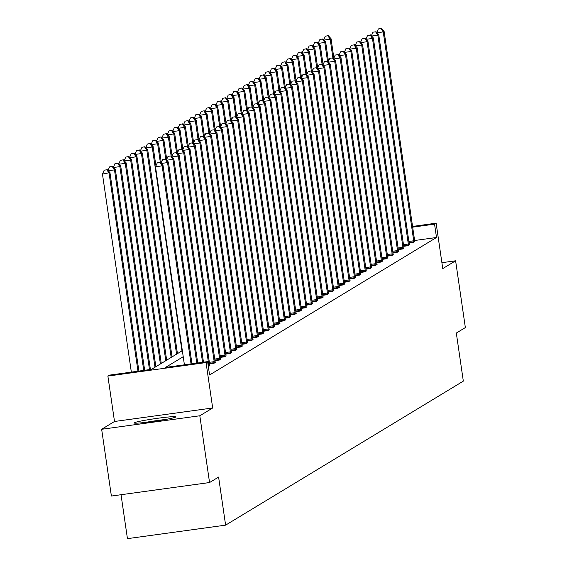<?xml version="1.0" encoding="UTF-8"?>
<svg xmlns="http://www.w3.org/2000/svg" width="567" height="567" viewBox="0 0 567 567"><rect width="100%" height="100%" fill="white"/><g stroke="black" fill="none" stroke-linecap="round" stroke-linejoin="round"><path stroke-width="0.85" d="M175.749 417.057A21.092 1.24 171.7 0 1 153.792 421.338A21.092 1.24 171.7 0 1 134.181 422.954A21.092 1.24 171.7 0 1 134.358 422.755A21.092 1.24 171.7 0 1 156.315 418.474A21.092 1.24 171.7 0 1 175.919 416.858A21.092 1.24 171.7 0 1 175.749 417.057M412.556 226.431L436.129 223.185L442.756 268.595L455.613 260.806L465.351 327.577L456.315 333.056L463.324 381.13L225.609 525.148L218.6 477.067L209.556 482.545L111.387 496.047L101.649 429.276L199.818 415.774L212.675 407.978L206.055 362.575L107.879 376.077L109.452 375.127L151.509 369.344L182.347 350.661M209.556 482.545L199.818 415.774M455.613 260.806L441.891 262.691M212.675 407.978L114.506 421.487L101.649 429.276M114.506 421.487L107.879 376.077M121.033 494.722L127.44 538.65L225.609 525.148M403.718 246.305L408.091 245.702L409.395 244.71M392.938 252.839L397.304 252.237L398.608 251.245M382.151 259.367L386.524 258.772L387.828 257.779M371.364 265.902L375.737 265.299L377.041 264.314M360.584 272.436L364.95 271.834L366.254 270.849M349.796 278.971L354.169 278.369L355.474 277.383M339.009 285.506L343.382 284.903L344.686 283.918M328.229 292.04L332.595 291.438L333.899 290.446M317.442 298.575L321.815 297.973L323.119 296.98M306.655 305.11L311.028 304.507L312.332 303.515M295.875 311.637L300.241 311.042L301.545 310.05M285.088 318.172L289.461 317.57L290.765 316.584M274.3 324.707L278.673 324.104L279.978 323.119M263.52 331.241L267.886 330.639L269.19 329.654M252.733 337.776L257.106 337.174L258.41 336.188M241.946 344.311L246.319 343.708L247.623 342.716M231.166 350.845L235.532 350.243L236.836 349.251M220.379 357.38L224.752 356.778L226.056 355.785M209.592 363.908L213.965 363.312L215.269 362.32M183.226 356.707L165.571 367.409L207.628 361.626L209.57 374.978L436.505 237.495L414.612 240.507M208.351 366.608L209.875 365.587M214.985 360.64L219.358 360.045L220.662 359.053M225.772 354.113L230.138 353.51L231.449 352.518M236.552 347.578L240.925 346.976L242.229 345.983M247.34 341.043L251.713 340.441L253.017 339.449M258.127 334.509L262.493 333.906L263.804 332.921M268.907 327.974L273.28 327.372L274.584 326.386M279.694 321.439L284.067 320.837L285.371 319.852M290.481 314.905L294.847 314.309L296.158 313.317M301.261 308.37L305.634 307.775L306.938 306.782M312.048 301.842L316.421 301.24L317.726 300.248M322.836 295.308L327.202 294.705L328.513 293.713M333.616 288.773L337.989 288.171L339.293 287.178M344.403 282.238L348.776 281.636L350.08 280.651M355.19 275.704L359.556 275.101L360.867 274.116M365.97 269.169L370.343 268.567L371.647 267.581M376.757 262.634L381.13 262.039L382.434 261.047M387.544 256.1L391.91 255.504L393.222 254.512M398.325 249.572L402.698 248.97L404.002 247.977M409.112 243.037L413.485 242.435L414.789 241.443M207.628 361.626L206.055 362.575M436.129 223.185L434.556 224.142L412.663 227.154M436.505 237.495L434.556 224.142M191.044 363.901L162.155 165.855L163.02 165.337L191.965 363.773M184.41 364.815L155.521 166.769L162.155 165.855L159.915 162.502L160.263 162.29L157.265 162.864L159.915 162.502M157.265 162.864L155.521 166.769M163.02 165.337L160.263 162.29M138.901 371.073L109.948 172.63L102.457 174.069L131.346 372.115M106.851 169.802L104.2 170.164L106.851 169.802L109.091 173.155L137.979 371.201M107.198 169.59L109.948 172.63M102.457 174.069L104.2 170.164M196.799 363.114L167.548 162.594L168.406 162.07L197.72 362.986M165.309 159.235L162.651 159.603L165.309 159.235L167.548 162.594L161.311 163.452M162.651 159.603L161.056 163.176M168.406 162.07L165.656 159.029M202.554 362.32L172.935 159.327L173.8 158.803L203.475 362.193M170.702 155.968L168.045 156.336L170.702 155.968L172.935 159.327L166.698 160.185M168.045 156.336L166.45 159.908M173.8 158.803L171.043 155.762M144.656 370.286L115.342 169.37L114.477 169.887L143.734 370.414M112.585 166.322L109.587 166.896L112.585 166.322L115.342 169.37M112.245 166.535L114.477 169.887L108.24 170.745M107.992 170.476L109.587 166.896M150.411 369.493L120.736 166.103L119.871 166.62L149.49 369.62M117.979 163.055L114.981 163.636L117.979 163.055L120.736 166.103M117.638 163.268L119.871 166.62L113.634 167.485M113.386 167.208L114.981 163.636M148.306 422.068A18.25 1.07 171.7 0 1 148.434 422.054A18.25 1.07 171.7 0 1 162.134 420.055M165.309 419.502A20.958 1.233 -8.3 0 0 147.406 422.054A20.958 1.233 -8.3 0 0 145.109 422.45M208.961 366.339L208.918 365.935A2.707 0.369 82.2 0 0 208.798 364.928L178.329 156.06L179.193 155.535L209.662 364.404A2.707 0.369 82.2 0 0 209.833 365.382L209.91 365.765M176.096 152.7L173.438 153.069L176.096 152.7L178.329 156.06L172.092 156.917M173.438 153.069L171.844 156.641M179.193 155.535L176.436 152.495M155.868 366.7L126.129 162.835L125.264 163.36L155.004 367.225M123.372 159.795L120.374 160.369L123.372 159.795L126.129 162.835M123.025 160L125.264 163.36L119.027 164.217M118.779 163.941L120.374 160.369M214.347 363.078L214.312 362.667A2.707 0.369 82.2 0 0 214.191 361.661L183.722 152.792L184.587 152.268L215.056 361.136A2.707 0.369 82.2 0 0 215.226 362.115L215.304 362.497M181.483 149.433L178.832 149.801L181.483 149.433L183.722 152.792L177.485 153.65M178.832 149.801L177.237 153.374M184.587 152.268L181.83 149.227M161.262 363.433L131.523 159.568L130.658 160.092L160.397 363.957M128.766 156.527L125.768 157.102L128.766 156.527L131.523 159.568M128.418 156.733L130.658 160.092L124.421 160.95M124.173 160.674L125.768 157.102M219.741 359.811L219.705 359.407A2.707 0.369 82.2 0 0 219.585 358.394L189.116 149.525L189.98 149.001L220.45 357.869A2.707 0.369 82.2 0 0 220.62 358.847L220.698 359.23M186.876 146.166L184.225 146.534L186.876 146.166L189.116 149.525L182.879 150.383M184.225 146.534L182.631 150.106M189.98 149.001L187.223 145.96M166.655 360.165L136.916 156.301L136.052 156.825L165.791 360.69M134.159 153.26L131.161 153.834L134.159 153.26L136.916 156.301M133.812 153.466L136.052 156.825L129.815 157.683M129.567 157.406L131.161 153.834M225.134 356.544L225.099 356.14A2.707 0.369 82.2 0 0 224.979 355.126L194.509 146.258L195.374 145.733L225.843 354.602A2.707 0.369 82.2 0 0 226.013 355.58L226.091 355.963M192.27 142.898L189.619 143.267L192.27 142.898L194.509 146.258L188.272 147.115M189.619 143.267L188.024 146.839M195.374 145.733L192.617 142.693M172.049 356.898L142.303 153.033L141.445 153.558L171.184 357.423M139.553 149.993L136.555 150.567L139.553 149.993L142.303 153.033M139.206 150.198L141.445 153.558L135.208 154.415M134.953 154.139L136.555 150.567M230.528 353.276L230.493 352.872A2.707 0.369 82.2 0 0 230.372 351.859L199.903 142.99L200.761 142.466L231.237 351.334A2.707 0.369 82.2 0 0 231.407 352.32L231.485 352.695M197.663 139.631L195.013 139.999L197.663 139.631L199.903 142.99L193.666 143.848M195.013 139.999L193.411 143.571M200.761 142.466L198.011 139.425M177.443 353.631L147.696 149.766L146.832 150.29L176.578 354.155M144.946 146.725L141.941 147.3L144.946 146.725L147.696 149.766M144.599 146.931L146.832 150.29L140.595 151.148M140.347 150.872L141.941 147.3M235.922 350.009L235.886 349.605A2.707 0.369 82.2 0 0 235.766 348.592L205.289 139.723L206.154 139.198L236.623 348.067A2.707 0.369 82.2 0 0 236.8 349.052L236.871 349.428M203.057 136.364L200.399 136.732L203.057 136.364L205.289 139.723L199.052 140.581M200.399 136.732L198.804 140.304M206.154 139.198L203.397 136.158M155.918 165.876L153.09 146.499L152.225 147.023L181.964 350.888M150.333 143.458L147.335 144.032L150.333 143.458L153.09 146.499M149.993 143.664L152.225 147.023L145.988 147.881M145.74 147.604L147.335 144.032M241.315 346.742L241.273 346.338A2.707 0.369 82.2 0 0 241.152 345.324L210.683 136.456L211.548 135.931L242.017 344.8A2.707 0.369 82.2 0 0 242.187 345.785L242.265 346.161M208.45 133.103L205.793 133.465L208.45 133.103L210.683 136.456L204.446 137.313M205.793 133.465L204.198 137.037M211.548 135.931L208.791 132.891M161.311 162.609L158.484 143.231L157.619 143.756L160.333 162.375M155.727 140.191L152.729 140.765L155.727 140.191L158.484 143.231M155.379 140.396L157.619 143.756L151.382 144.613M151.134 144.337L152.729 140.765M246.702 343.474L246.666 343.07A2.707 0.369 82.2 0 0 246.546 342.057L216.077 133.188L216.941 132.664L247.41 341.532A2.707 0.369 82.2 0 0 247.581 342.518L247.659 342.893M213.837 129.836L211.186 130.197L213.837 129.836L216.077 133.188L209.84 134.046M211.186 130.197L209.592 133.769M216.941 132.664L214.184 129.623M166.705 159.341L163.877 139.964L163.012 140.488L165.727 159.107M161.12 136.923L158.122 137.498L161.12 136.923L163.877 139.964M160.773 137.136L163.012 140.488L156.775 141.346M156.527 141.07L158.122 137.498M252.095 340.207L252.06 339.803A2.707 0.369 82.2 0 0 251.939 338.79L221.47 129.921L222.335 129.396L252.804 338.265A2.707 0.369 82.2 0 0 252.974 339.25L253.052 339.626M219.231 126.569L216.58 126.93L219.231 126.569L221.47 129.921L215.233 130.779M216.58 126.93L214.985 130.502M222.335 129.396L219.578 126.356M172.099 156.074L169.271 136.697L168.406 137.221L171.121 155.84M166.514 133.656L163.516 134.23L166.514 133.656L169.271 136.697M166.166 133.869L168.406 137.221L162.169 138.079M161.921 137.802L163.516 134.23M257.489 336.94L257.453 336.536A2.707 0.369 82.2 0 0 257.333 335.522L226.864 126.654L227.728 126.129L258.198 334.998A2.707 0.369 82.2 0 0 258.368 335.983L258.446 336.359M224.624 123.301L221.973 123.663L224.624 123.301L226.864 126.654L220.627 127.511M221.973 123.663L220.379 127.235M227.728 126.129L224.971 123.089M177.485 152.806L174.664 133.429L173.8 133.954L176.514 152.573M171.907 130.389L168.909 130.963L171.907 130.389L174.664 133.429M171.56 130.601L173.8 133.954L167.563 134.811M167.308 134.535L168.909 130.963M262.882 333.672L262.847 333.268A2.707 0.369 82.2 0 0 262.727 332.255L232.257 123.386L233.115 122.862L263.591 331.73A2.707 0.369 82.2 0 0 263.761 332.716L263.839 333.091M230.018 120.034L227.367 120.395L230.018 120.034L232.257 123.386L226.02 124.244M227.367 120.395L225.765 123.967M233.115 122.862L230.365 119.821M182.879 149.539L180.051 130.162L179.186 130.686L181.908 149.305M177.301 127.121L174.296 127.695L177.301 127.121L180.051 130.162M176.954 127.334L179.186 130.686L172.949 131.544M172.701 131.268L174.296 127.695M268.276 330.405L268.241 330.001A2.707 0.369 82.2 0 0 268.12 328.988L237.644 120.119L238.509 119.594L268.985 328.463A2.707 0.369 82.2 0 0 269.155 329.448L269.233 329.831M235.411 116.767L232.753 117.128L235.411 116.767L237.644 120.119L231.407 120.977M232.753 117.128L231.159 120.707M238.509 119.594L235.752 116.554M188.272 146.279L185.444 126.895L184.58 127.419L187.301 146.038M182.687 123.854L179.689 124.428L182.687 123.854L185.444 126.895M182.347 124.067L184.58 127.419L178.343 128.277M178.095 128L179.689 124.428M273.67 327.138L273.627 326.734A2.707 0.369 82.2 0 0 273.507 325.72L243.037 116.852L243.902 116.334L274.371 325.196A2.707 0.369 82.2 0 0 274.541 326.181L274.619 326.564M240.805 113.499L238.147 113.861L240.805 113.499L243.037 116.852L236.8 117.709M238.147 113.861L236.552 117.44M243.902 116.334L241.145 113.287M193.666 143.012L190.838 123.627L189.973 124.152L192.688 142.771M188.081 120.587L185.083 121.161L188.081 120.587L190.838 123.627M187.734 120.799L189.973 124.152L183.736 125.009M183.488 124.733L185.083 121.161M279.056 323.87L279.021 323.466A2.707 0.369 82.2 0 0 278.9 322.453L248.431 113.584L249.296 113.067L279.765 321.936A2.707 0.369 82.2 0 0 279.935 322.914L280.013 323.296M246.191 110.232L243.541 110.593L246.191 110.232L248.431 113.584L242.194 114.442M243.541 110.593L241.946 114.173M249.296 113.067L246.539 110.019M199.06 139.744L196.232 120.36L195.367 120.884L198.081 139.51M193.475 117.319L190.477 117.893L193.475 117.319L196.232 120.36M193.127 117.532L195.367 120.884L189.13 121.742M188.882 121.473L190.477 117.893M284.45 320.603L284.414 320.199A2.707 0.369 82.2 0 0 284.294 319.186L253.825 110.324L254.689 109.8L285.158 318.668A2.707 0.369 82.2 0 0 285.329 319.646L285.407 320.029M251.585 106.965L248.934 107.333L251.585 106.965L253.825 110.324L247.588 111.182M248.934 107.333L247.34 110.905M254.689 109.8L251.932 106.759M204.453 136.477L201.625 117.1L200.761 117.617L203.475 136.243M198.868 114.052L195.87 114.626L198.868 114.052L201.625 117.1M198.521 114.265L200.761 117.617L194.524 118.475M194.275 118.205L195.87 114.626M289.843 317.336L289.808 316.932A2.707 0.369 82.2 0 0 289.687 315.925L259.218 107.057L260.083 106.532L290.552 315.401A2.707 0.369 82.2 0 0 290.722 316.379L290.8 316.762M256.979 103.697L254.328 104.066L256.979 103.697L259.218 107.057L252.981 107.914M254.328 104.066L252.733 107.638M260.083 106.532L257.326 103.492M209.84 133.21L207.019 113.832L206.154 114.35L208.869 132.976M204.262 110.785L201.264 111.359L204.262 110.785L207.019 113.832M203.914 110.997L206.154 114.35L199.917 115.207M199.662 114.938L201.264 111.359M295.237 314.068L295.201 313.664A2.707 0.369 82.2 0 0 295.081 312.658L264.612 103.789L265.469 103.265L295.946 312.133A2.707 0.369 82.2 0 0 296.116 313.112L296.194 313.494M262.372 100.43L259.721 100.798L262.372 100.43L264.612 103.789L258.375 104.647M259.721 100.798L258.12 104.371M265.469 103.265L262.719 100.224M215.233 129.942L212.405 110.565L211.541 111.089L214.262 129.708M209.655 107.524L206.65 108.099L209.655 107.524L212.405 110.565M209.308 107.73L211.541 111.089L205.304 111.947M205.056 111.671L206.65 108.099M300.63 310.808L300.595 310.397A2.707 0.369 82.2 0 0 300.475 309.391L269.998 100.522L270.863 99.998L301.339 308.866A2.707 0.369 82.2 0 0 301.509 309.844L301.587 310.227M267.766 97.163L265.108 97.531L267.766 97.163L269.998 100.522L263.761 101.38M265.108 97.531L263.513 101.103M270.863 99.998L268.113 96.957M220.627 126.675L217.799 107.298L216.934 107.822L219.656 126.441M215.042 104.257L212.044 104.831L215.042 104.257L217.799 107.298M214.702 104.463L216.934 107.822L210.697 108.68M210.449 108.403L212.044 104.831M306.024 307.541L305.982 307.137A2.707 0.369 82.2 0 0 305.861 306.123L275.392 97.255L276.257 96.73L306.726 305.599A2.707 0.369 82.2 0 0 306.896 306.577L306.974 306.96M273.159 93.895L270.502 94.264L273.159 93.895L275.392 97.255L269.155 98.112M270.502 94.264L268.907 97.836M276.257 96.73L273.5 93.69M226.02 123.408L223.192 104.03L222.328 104.555L225.042 123.174M220.435 100.99L217.437 101.564L220.435 100.99L223.192 104.03M220.088 101.195L222.328 104.555L216.091 105.412M215.843 105.136L217.437 101.564M311.411 304.273L311.375 303.869A2.707 0.369 82.2 0 0 311.255 302.856L280.785 93.987L281.65 93.463L312.119 302.331A2.707 0.369 82.2 0 0 312.289 303.31L312.367 303.692M278.546 90.628L275.895 90.996L278.546 90.628L280.785 93.987L274.548 94.845M275.895 90.996L274.3 94.569M281.65 93.463L278.893 90.422M231.414 120.14L228.586 100.763L227.721 101.287L230.436 119.906M225.829 97.722L222.831 98.297L225.829 97.722L228.586 100.763M225.482 97.928L227.721 101.287L221.484 102.145M221.236 101.869L222.831 98.297M316.804 301.006L316.769 300.602A2.707 0.369 82.2 0 0 316.648 299.589L286.179 90.72L287.044 90.196L317.513 299.064A2.707 0.369 82.2 0 0 317.683 300.049L317.761 300.425M283.939 87.361L281.289 87.729L283.939 87.361L286.179 90.72L279.942 91.578M281.289 87.729L279.694 91.301M287.044 90.196L284.287 87.155M236.808 116.873L233.98 97.496L233.115 98.02L235.829 116.639M231.223 94.455L228.225 95.029L231.223 94.455L233.98 97.496M230.875 94.661L233.115 98.02L226.878 98.878M226.63 98.601L228.225 95.029M322.198 297.739L322.162 297.335A2.707 0.369 82.2 0 0 322.042 296.321L291.573 87.453L292.437 86.928L322.906 295.797A2.707 0.369 82.2 0 0 323.077 296.782L323.155 297.158M289.333 84.093L286.682 84.462L289.333 84.093L291.573 87.453L285.336 88.31M286.682 84.462L285.088 88.034M292.437 86.928L289.68 83.888M242.194 113.606L239.373 94.228L238.509 94.753L241.223 113.372M236.616 91.188L233.618 91.762L236.616 91.188L239.373 94.228M236.269 91.393L238.509 94.753L232.272 95.61M232.016 95.334L233.618 91.762M327.591 294.471L327.556 294.067A2.707 0.369 82.2 0 0 327.435 293.054L296.966 84.185L297.831 83.661L328.3 292.529A2.707 0.369 82.2 0 0 328.47 293.515L328.548 293.89M294.727 80.833L292.076 81.194L294.727 80.833L296.966 84.185L290.729 85.043M292.076 81.194L290.474 84.766M297.831 83.661L295.074 80.62M247.588 110.338L244.76 90.961L243.895 91.485L246.617 110.104M242.01 87.92L239.005 88.495L242.01 87.92L244.76 90.961M241.662 88.126L243.895 91.485L237.665 92.343M237.41 92.067L239.005 88.495M332.985 291.204L332.949 290.8A2.707 0.369 82.2 0 0 332.829 289.787L302.353 80.918L303.217 80.394L333.694 289.262A2.707 0.369 82.2 0 0 333.864 290.247L333.942 290.623M300.12 77.566L297.462 77.927L300.12 77.566L302.353 80.918L296.116 81.776M297.462 77.927L295.868 81.499M303.217 80.394L300.467 77.353M252.981 107.071L250.153 87.694L249.289 88.218L252.01 106.837M247.396 84.653L244.398 85.227L247.396 84.653L250.153 87.694M247.056 84.866L249.289 88.218L243.052 89.076M242.804 88.799L244.398 85.227M338.379 287.937L338.336 287.533A2.707 0.369 82.2 0 0 338.215 286.519L307.746 77.651L308.611 77.126L339.08 285.995A2.707 0.369 82.2 0 0 339.25 286.98L339.328 287.356M305.514 74.298L302.856 74.66L305.514 74.298L307.746 77.651L301.509 78.508M302.856 74.66L301.261 78.232M308.611 77.126L305.854 74.086M258.375 103.804L255.547 84.426L254.682 84.951L257.397 103.57M252.79 81.386L249.792 81.96L252.79 81.386L255.547 84.426M252.443 81.598L254.682 84.951L248.445 85.808M248.197 85.532L249.792 81.96M343.765 284.669L343.73 284.265A2.707 0.369 82.2 0 0 343.609 283.252L313.14 74.383L314.005 73.859L344.474 282.727A2.707 0.369 82.2 0 0 344.644 283.713L344.722 284.088M310.9 71.031L308.25 71.392L310.9 71.031L313.14 74.383L306.903 75.241M308.25 71.392L306.655 74.964M314.005 73.859L311.248 70.818M263.768 100.536L260.94 81.159L260.076 81.683L262.79 100.302M258.183 78.118L255.185 78.693L258.183 78.118L260.94 81.159M257.836 78.331L260.076 81.683L253.839 82.541M253.591 82.265L255.185 78.693M349.159 281.402L349.123 280.998A2.707 0.369 82.2 0 0 349.003 279.985L318.534 71.116L319.398 70.591L349.867 279.46A2.707 0.369 82.2 0 0 350.037 280.445L350.115 280.821M316.294 67.764L313.643 68.125L316.294 67.764L318.534 71.116L312.297 71.974M313.643 68.125L312.048 71.697M319.398 70.591L316.641 67.551M269.162 97.269L266.334 77.892L265.469 78.416L268.184 97.035M263.577 74.851L260.579 75.425L263.577 74.851L266.334 77.892M263.23 75.064L265.469 78.416L259.232 79.274M258.984 78.997L260.579 75.425M354.552 278.135L354.517 277.731A2.707 0.369 82.2 0 0 354.396 276.717L323.927 67.849L324.792 67.324L355.261 276.193A2.707 0.369 82.2 0 0 355.431 277.178L355.509 277.561M321.687 64.496L319.037 64.858L321.687 64.496L323.927 67.849L317.69 68.706M319.037 64.858L317.442 68.437M324.792 67.324L322.035 64.284M274.548 94.009L271.728 74.624L270.863 75.149L273.577 93.768M268.971 71.584L265.973 72.158L268.971 71.584L271.728 74.624M268.623 71.796L270.863 75.149L264.626 76.006M264.378 75.73L265.973 72.158M359.946 274.867L359.91 274.463A2.707 0.369 82.2 0 0 359.79 273.45L329.321 64.581L330.185 64.064L360.655 272.925A2.707 0.369 82.2 0 0 360.825 273.911L360.903 274.293M327.081 61.229L324.43 61.59L327.081 61.229L329.321 64.581L323.084 65.439M324.43 61.59L322.829 65.17M330.185 64.064L327.428 61.016M279.942 90.741L277.114 71.357L276.249 71.881L278.971 90.5M274.364 68.316L271.359 68.891L274.364 68.316L277.114 71.357M274.017 68.529L276.249 71.881L270.02 72.739M269.764 72.463L271.359 68.891M365.339 271.6L365.304 271.196A2.707 0.369 82.2 0 0 365.183 270.183L334.707 61.314L335.572 60.797L366.048 269.665A2.707 0.369 82.2 0 0 366.218 270.643L366.296 271.026M332.475 57.962L329.817 58.323L332.475 57.962L334.707 61.314L328.47 62.172M329.817 58.323L328.222 61.902M335.572 60.797L332.822 57.749M285.336 87.474L282.508 68.09L281.643 68.614L284.365 87.24M279.751 65.049L276.753 65.623L279.751 65.049L282.508 68.09M279.411 65.262L281.643 68.614L275.406 69.472M275.158 69.202L276.753 65.623M370.733 268.333L370.69 267.929A2.707 0.369 82.2 0 0 370.57 266.915L340.101 58.047L340.965 57.529L371.435 266.398A2.707 0.369 82.2 0 0 371.605 267.376L371.683 267.759M337.868 54.694L335.21 55.063L337.868 54.694L340.101 58.047L333.864 58.911M335.21 55.063L333.616 58.635M340.965 57.529L338.208 54.489M290.729 84.207L287.901 64.829L287.037 65.347L289.751 83.973M285.144 61.782L282.146 62.356L285.144 61.782L287.901 64.829M284.797 61.994L287.037 65.347L280.8 66.204M280.552 65.935L282.146 62.356M376.119 265.065L376.084 264.661A2.707 0.369 82.2 0 0 375.964 263.655L345.494 54.786L346.359 54.262L376.828 263.131A2.707 0.369 82.2 0 0 376.998 264.109L377.076 264.491M343.255 51.427L340.604 51.795L343.255 51.427L345.494 54.786L339.257 55.644M340.604 51.795L339.009 55.368M346.359 54.262L343.602 51.221M296.123 80.939L293.295 61.562L292.43 62.079L295.145 80.705M290.538 58.514L287.54 59.088L290.538 58.514L293.295 61.562M290.191 58.727L292.43 62.079L286.193 62.937M285.945 62.668L287.54 59.088M381.513 261.798L381.478 261.394A2.707 0.369 82.2 0 0 381.357 260.388L350.888 51.519L351.753 50.995L382.222 259.863A2.707 0.369 82.2 0 0 382.392 260.841L382.47 261.224M348.648 48.16L345.998 48.528L348.648 48.16L350.888 51.519L344.651 52.377M345.998 48.528L344.403 52.1M351.753 50.995L348.996 47.954M301.516 77.672L298.689 58.295L297.824 58.819L300.538 77.438M295.931 55.254L292.933 55.828L295.931 55.254L298.689 58.295M295.584 55.46L297.824 58.819L291.587 59.677M291.339 59.4L292.933 55.828M386.907 258.538L386.871 258.127A2.707 0.369 82.2 0 0 386.751 257.12L356.282 48.252L357.146 47.727L387.615 256.596A2.707 0.369 82.2 0 0 387.785 257.574L387.863 257.957M354.042 44.892L351.391 45.261L354.042 44.892L356.282 48.252L350.045 49.109M351.391 45.261L349.796 48.833M357.146 47.727L354.389 44.687M306.903 74.405L304.082 55.027L303.217 55.552L305.932 74.171M301.325 51.987L298.327 52.561L301.325 51.987L304.082 55.027M300.978 52.192L303.217 55.552L296.98 56.409M296.732 56.133L298.327 52.561M392.3 255.27L392.265 254.867A2.707 0.369 82.2 0 0 392.144 253.853L361.675 44.984L362.54 44.46L393.009 253.329A2.707 0.369 82.2 0 0 393.179 254.307L393.257 254.689M359.435 41.625L356.785 41.993L359.435 41.625L361.675 44.984L355.438 45.842M356.785 41.993L355.183 45.566M362.54 44.46L359.783 41.419M312.297 71.137L309.469 51.76L308.604 52.284L311.326 70.903M306.719 48.719L303.714 49.294L306.719 48.719L309.469 51.76M306.371 48.925L308.604 52.284L302.374 53.142M302.119 52.866L303.714 49.294M397.694 252.003L397.658 251.599A2.707 0.369 82.2 0 0 397.538 250.586L367.062 41.717L367.926 41.193L398.403 250.061A2.707 0.369 82.2 0 0 398.573 251.039L398.651 251.422M364.829 38.358L362.171 38.726L364.829 38.358L367.062 41.717L360.832 42.575M362.171 38.726L360.577 42.298M367.926 41.193L365.176 38.152M317.69 67.87L314.862 48.493L313.998 49.017L316.719 67.636M312.105 45.452L309.107 46.026L312.105 45.452L314.862 48.493M311.765 45.658L313.998 49.017L307.761 49.875M307.512 49.598L309.107 46.026M403.087 248.736L403.045 248.332A2.707 0.369 82.2 0 0 402.924 247.318L372.455 38.45L373.32 37.925L403.789 246.794A2.707 0.369 82.2 0 0 403.959 247.779L404.037 248.155M370.223 35.09L367.565 35.459L370.223 35.09L372.455 38.45L366.218 39.307M367.565 35.459L365.97 39.031M373.32 37.925L370.563 34.885M323.084 64.603L320.256 45.225L319.391 45.75L322.106 64.369M317.499 42.185L314.501 42.759L317.499 42.185L320.256 45.225M317.159 42.39L319.391 45.75L313.154 46.607M312.906 46.331L314.501 42.759M408.481 245.468L408.438 245.064A2.707 0.369 82.2 0 0 408.318 244.051L377.849 35.182L378.713 34.658L409.183 243.527A2.707 0.369 82.2 0 0 409.353 244.512L409.431 244.887M375.609 31.823L372.958 32.191L375.609 31.823L377.849 35.182L371.612 36.04M372.958 32.191L371.364 35.764M378.713 34.658L375.956 31.617M328.477 61.335L325.649 41.958L324.785 42.482L327.499 61.101M322.892 38.917L319.894 39.492L322.892 38.917L325.649 41.958M322.545 39.123L324.785 42.482L318.548 43.34M318.3 43.064L319.894 39.492M413.867 242.201L413.832 241.797A2.707 0.369 82.2 0 0 413.712 240.784L383.242 31.915L384.107 31.391L414.576 240.259A2.707 0.369 82.2 0 0 414.746 241.244L414.824 241.62M381.003 28.563L378.352 28.924L381.003 28.563L383.242 31.915L377.005 32.773M378.352 28.924L376.757 32.496M384.107 31.391L381.35 28.35M333.871 58.068L331.043 38.691L330.178 39.215L332.893 57.834M328.286 35.65L325.288 36.224L328.286 35.65L331.043 38.691M327.939 35.856L330.178 39.215L323.941 40.073M323.693 39.796L325.288 36.224M208.918 365.935L208.266 366.027M208.798 364.928L208.117 365.02M214.312 362.667L209.507 363.334M214.191 361.661L209.365 362.32M219.705 359.407L214.9 360.066M219.585 358.394L214.751 359.06M225.099 356.14L220.294 356.799M224.979 355.126L220.145 355.793M230.493 352.872L225.687 353.532M230.372 351.859L225.538 352.525M235.886 349.605L231.081 350.264M235.766 348.592L230.932 349.258M241.273 346.338L236.467 346.997M241.152 345.324L236.326 345.99M246.666 343.07L241.861 343.73M246.546 342.057L241.719 342.723M252.06 339.803L247.255 340.462M251.939 338.79L247.106 339.456M257.453 336.536L252.648 337.195M257.333 335.522L252.499 336.188M262.847 333.268L258.042 333.928M262.727 332.255L257.893 332.921M268.241 330.001L263.435 330.66M268.12 328.988L263.286 329.654M273.627 326.734L268.822 327.393M273.507 325.72L268.68 326.386M279.021 323.466L274.215 324.126M278.9 322.453L274.074 323.119M284.414 320.199L279.609 320.865M284.294 319.186L279.46 319.852M289.808 316.932L285.003 317.598M289.687 315.925L284.854 316.584M295.201 313.664L290.396 314.331M295.081 312.658L290.247 313.317M300.595 310.397L295.79 311.063M300.475 309.391L295.641 310.05M305.982 307.137L301.176 307.796M305.861 306.123L301.034 306.79M311.375 303.869L306.57 304.529M311.255 302.856L306.428 303.522M316.769 300.602L311.963 301.261M316.648 299.589L311.815 300.255M322.162 297.335L317.357 297.994M322.042 296.321L317.208 296.988M327.556 294.067L322.751 294.727M327.435 293.054L322.602 293.72M332.949 290.8L328.144 291.459M332.829 289.787L327.995 290.453M338.336 287.533L333.538 288.192M338.215 286.519L333.389 287.185M343.73 284.265L338.924 284.925M343.609 283.252L338.782 283.918M349.123 280.998L344.318 281.657M349.003 279.985L344.169 280.651M354.517 277.731L349.711 278.39M354.396 276.717L349.563 277.383M359.91 274.463L355.105 275.123M359.79 273.45L354.956 274.116M365.304 271.196L360.499 271.855M365.183 270.183L360.35 270.849M370.69 267.929L365.892 268.595M370.57 266.915L365.743 267.581M376.084 264.661L371.279 265.328M375.964 263.655L371.137 264.314M381.478 261.394L376.672 262.06M381.357 260.388L376.523 261.047M386.871 258.127L382.066 258.793M386.751 257.12L381.917 257.779M392.265 254.867L387.459 255.526M392.144 253.853L387.311 254.519M397.658 251.599L392.853 252.258M397.538 250.586L392.704 251.252M403.045 248.332L398.247 248.991M402.924 247.318L398.098 247.985M408.438 245.064L403.633 245.724M408.318 244.051L403.491 244.717M413.832 241.797L409.027 242.456M413.712 240.784L408.878 241.45"/></g></svg>
